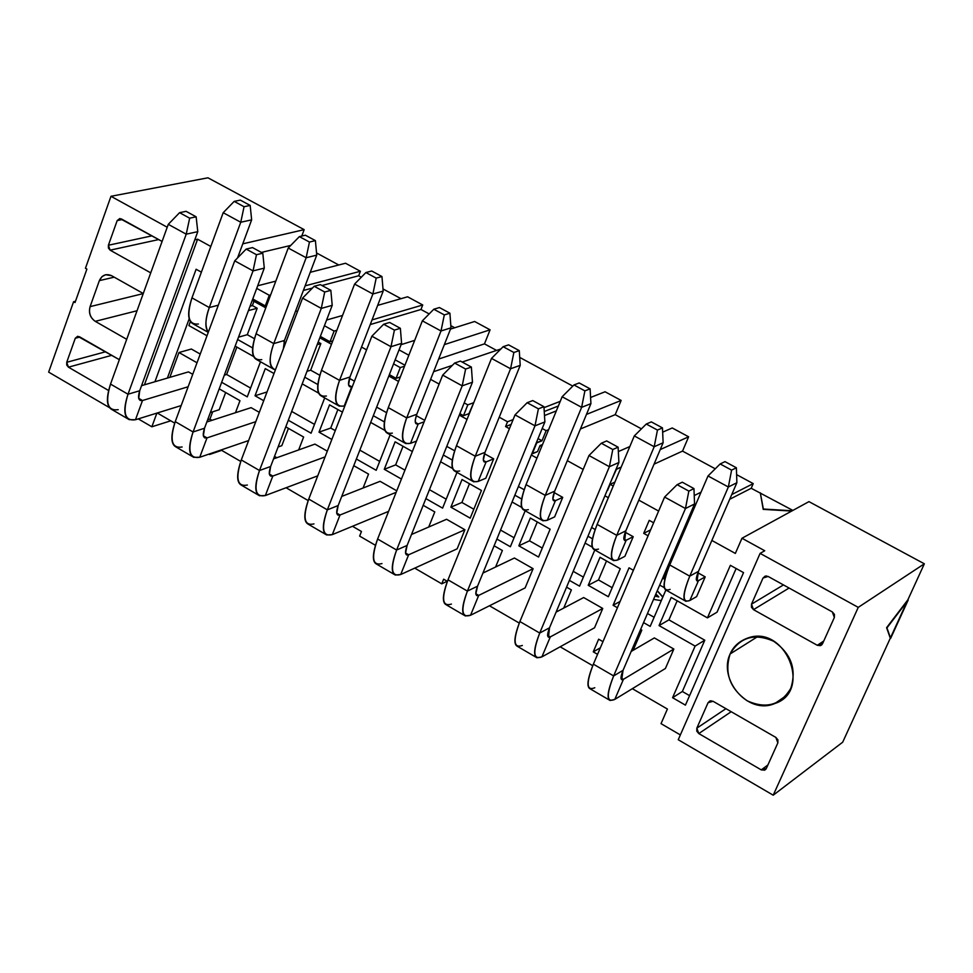 <?xml version="1.0" encoding="UTF-8"?>
<svg xmlns="http://www.w3.org/2000/svg" width="973" height="973" viewBox="0 0 973 973"><rect width="100%" height="100%" fill="white"/><g stroke="black" fill="none" stroke-linecap="round" stroke-linejoin="round"><path stroke-width="1.46" d="M174.702 423.109L157.261 412.99L174.702 423.109M156.884 413.111L151.849 426.794L170.737 420.81L151.849 426.794L138.275 418.889L151.849 426.794L156.884 413.111M109.706 407.772L48.65 372.124L73.595 301.727L75.48 301.277L73.595 301.727L75.03 302.554L86.901 269.083L85.454 268.268L110.971 196.303L207.954 177.804L110.971 196.303L167.234 227.244L110.971 196.303L85.454 268.268L86.901 269.083L75.03 302.554L73.595 301.727L48.65 372.124L109.706 407.772M194.795 239.845L197.604 239.212L210.813 246.461L197.604 239.212L194.795 239.845M242.776 243.846L304.172 229.652L207.954 177.804L304.172 229.652L242.776 243.846M301.776 236.05L304.172 229.652L301.776 236.05M261.372 252.421L290.781 245.415L261.372 252.421M338.762 264.984L316.541 252.956L338.762 264.984M209.937 419.144L207.614 419.898L209.937 419.144L211.968 420.312L209.937 419.144L212.686 411.81L209.937 419.144M225.651 392.52L219.205 409.718L210.363 412.552L219.205 409.718L225.651 392.52M239.978 400.706L219.217 388.847L239.978 400.706L235.466 412.71L239.978 400.706M226.636 374.471L224.325 375.177L226.636 374.471L250.584 388.081L226.636 374.471L236.865 347.093L226.636 374.471M221.662 382.28L247.276 396.862L221.662 382.28M253.71 356.58L235.162 346.133L253.71 356.58M237.631 339.504L252.615 347.92L237.631 339.504M254.415 338.677L247.288 334.688L238.507 337.169L247.288 334.688L254.415 338.677M252.372 305.571L257.188 308.246L247.288 334.688L257.188 308.246L248.431 310.606L257.188 308.246L252.372 305.571L250.073 306.191L252.372 305.571L253.965 301.314L252.372 305.571M265.775 307.857L252.25 300.365L265.775 307.857M144.43 384.822L197.604 239.212L144.43 384.822M169.849 377.354L178.983 352.518L191.365 349.027L178.983 352.518L197.008 362.771L178.983 352.518L169.849 377.354M196.12 269.253L154.926 381.744L196.12 269.253L201.387 272.172L196.12 269.253M167.392 378.083L189.236 318.645L167.392 378.083M188.896 325.566L190.416 321.418L188.896 325.566L206.994 335.77L188.896 325.566M200.231 354.063L191.365 349.027L200.231 354.063M108.575 390.501L68.438 367.174L66.748 365.057L66.723 362.297L75.286 338.239L79.312 336.658L119.351 359.694L77.694 336.269L75.286 338.239L66.723 362.297L68.438 367.174L108.575 390.501M117.174 220.591L121.284 218.876L162.102 241.45L119.837 218.511L117.174 220.591L122.428 219.521L117.174 220.591L108.392 245.245L117.174 220.591M150.742 272.866L110.131 250.17L108.417 248.054L108.392 245.245L110.131 250.17L150.742 272.866M95.257 321.345C90.282 317.733 88.555 312.832 90.1 306.629L99.355 280.638C102.031 275.031 106.106 273.377 111.579 275.687L143.262 293.518L111.579 275.687L105.607 274.727L101.983 276.624L99.355 280.638L114.218 277.171L99.355 280.638L90.1 306.629L143.238 293.603L90.1 306.629C88.458 312.868 90.173 317.782 95.257 321.345L137.035 310.752L95.257 321.345L126.709 339.322L95.257 321.345M111.773 355.327L68.438 367.174L111.773 355.327M105.595 351.776L66.723 362.297L105.595 351.776M79.956 337.035L75.286 338.239L79.956 337.035M158.684 239.565L110.131 250.17L158.684 239.565M151.958 235.843L108.392 245.245L151.958 235.843M736.622 474.642L753.224 483.617L751.205 488.276L792.873 510.424L751.205 488.276L753.224 483.617L736.622 474.642M808.952 501.63L924.35 563.805L842.691 742.192L890.295 638.203L886.598 627.682L907.87 599.818L924.35 563.805L808.952 501.63L741.973 538.251L735.345 553.418L711.859 540.453L735.345 553.418L741.973 538.251L808.952 501.63M345.537 263.245L360.387 271.272L358.672 275.76L361.324 277.208L358.672 275.76L360.387 271.272L345.537 263.245L310.241 272.306L345.537 263.245M382.997 288.932L401.01 298.687L382.997 288.932M407.602 296.789L422.732 304.975L420.968 309.487L429.166 313.926L420.968 309.487L422.732 304.975L407.602 296.789L377.658 305.388L407.602 296.789M450.827 325.663L454.719 327.767L450.827 325.663M474.629 321.491L490.088 329.823L484.469 343.87L496.558 350.414L484.469 343.87L490.088 329.823L474.629 321.491L450.499 329.093L474.629 321.491M519.704 357.395L572.805 386.099L519.704 357.395M605.072 391.778L621.139 400.438L615.216 414.656L641.426 428.85L615.216 414.656L621.139 400.438L605.072 391.778L590.575 397.471L605.072 391.778M672.234 427.962L688.629 436.792L682.535 451.095L715.252 468.816L682.535 451.095L688.629 436.792L672.234 427.962L662.649 432.17L672.234 427.962M209.584 454.476L221.649 450.353L209.584 454.476M352.481 526.284L361.457 531.489L359.633 536.099L375.432 545.281L359.633 536.099L361.457 531.489L352.481 526.284M414.741 568.135L441.754 583.836L443.639 579.178L447.385 581.355L443.639 579.178L441.754 583.836L447.215 581.258L441.754 583.836L414.741 568.135M489.468 605.778L519.266 623.073L489.468 605.778M560.144 646.79L592.727 665.702L560.144 646.79M632.341 688.689L667.405 709.037L661.032 723.657L680.358 734.919L661.032 723.657L667.405 709.037L632.341 688.689M764.742 550.754L741.973 538.251L764.742 550.754L760.108 553.382L858.247 607.371L924.35 563.805L858.247 607.371L773.219 795.196L842.691 742.192L773.219 795.196L678.242 739.735L760.108 553.382L764.742 550.754M686.342 526.369L685.199 525.736L686.342 526.369M658.624 511.068L638.811 500.134L658.624 511.068M613.258 486.014L610.132 484.299L607.59 490.356L610.132 484.299L614.887 482.121L610.132 484.299L613.258 486.014M583.192 469.424L567.308 460.655L583.192 469.424M541.706 446.522L540.015 445.585L537.546 451.606L540.015 445.585L542.52 444.552L540.015 445.585L541.706 446.522M509.414 428.692L505.571 426.575L507.529 421.771L499.234 417.198L507.529 421.771L513.099 419.606L507.529 421.771L505.571 426.575L511.153 424.398L505.571 426.575L509.414 428.692M473.583 403.053L468.925 413.647L473.583 403.053M439.127 384.067L430.601 379.361L439.127 384.067M366.59 349.842L361.53 347.057L366.59 349.842M297.434 311.664L295.707 310.715L297.434 311.664M221.029 449.988L240.745 461.433L221.029 449.988M286.086 487.753L308.173 500.572L286.086 487.753M260.496 361.774L247.276 396.862L260.496 361.774M188.47 371.893L192.739 374.325L188.47 371.893L141.572 385.661L188.47 371.893M494.102 545.792L502.384 550.511L495.598 567.004L502.384 550.511L494.102 545.792M521.674 499.015L514.851 495.184L521.674 499.015M531.319 455.011L536.938 458.125L531.319 455.011M525.177 510.801L510.375 546.741L496.875 539.054L510.375 546.741L525.177 510.801M512.066 501.983L521.747 507.432L512.066 501.983M514.413 558.016L533.119 568.682L525.14 587.899L470.555 615.252L525.14 587.899L533.119 568.682L514.413 558.016L482.924 573.073L514.413 558.016M550.122 529.19L538.556 557.043L518.84 545.829L530.309 518.025L550.122 529.19L530.309 518.025L518.84 545.829L538.556 557.043L550.122 529.19M554.124 492.569L562.722 497.373L554.622 516.882L562.722 497.373L554.124 492.569M668.123 568.937L663.854 578.862L662.662 578.181L663.854 578.862L668.123 568.937M648.091 535.795L643.7 533.35L649.234 520.36L653.625 522.793L649.234 520.36L643.7 533.35L648.091 535.795M680.151 537.497L681.282 538.118L680.151 537.497M665.86 590.039L650.195 626.393L643.567 622.623L650.195 626.393L665.86 590.039M617.429 607.724L613.087 605.267L629.032 567.818L633.387 570.275L629.032 567.818L613.087 605.267L617.429 607.724M659.694 585.077L664.34 587.692L659.694 585.077M641.815 630.115L633.131 650.317L641.815 630.115L640.623 629.446L641.815 630.115M597.556 654.33L593.262 651.849L598.65 639.188L602.956 641.669L598.65 639.188L593.262 651.849L597.556 654.33M685.43 705.133L672.574 697.702L695.111 646.096L659.049 625.578L671.2 597.434L707.432 617.867L730.37 565.325L743.53 572.623L685.43 705.133L743.53 572.623L730.37 565.325L707.432 617.867L671.2 597.434L659.049 625.578L695.111 646.096L672.574 697.702L685.43 705.133M697.872 572.769L705.206 576.867L696.632 596.619L705.206 576.867L697.872 572.769M654.355 637.923L673.851 649.052L665.398 668.487L673.851 649.052L654.355 637.923L631.161 651.46L654.355 637.923M625.238 532.255L633.216 536.695L624.885 556.337L617.806 559.974L624.885 556.337L633.216 536.695L625.238 532.255M620.251 568.719L608.344 596.741L588.215 585.296L600.025 557.31L620.251 568.719L600.025 557.31L588.215 585.296L608.344 596.741L620.251 568.719M583.666 597.544L602.749 608.453L594.539 627.78L541.9 656.884L594.539 627.78L602.749 608.453L583.666 597.544L556.106 612.102L583.666 597.544M571.382 589.906L563.744 608.064L571.382 589.906L566.566 587.157L571.382 589.906M523.961 611.774L529.19 599.186L523.961 611.762M594.795 549.988L579.567 586.16L569.412 580.382L579.567 586.16L594.795 549.988M543.226 565.459L558.709 528.242L543.238 565.459M585.077 543.08L592.289 547.142L585.077 543.08M592.508 538.787L587.947 536.232L592.508 538.787M572.975 493.992L578.339 481.076L572.975 493.98M604.914 495.804L608.344 497.702L604.914 495.804M317.83 384.542L304.756 377.196L317.83 384.542M319.813 337.801L331.489 344.272L319.813 337.801M324.69 397.921L311.092 433.216L288.312 420.239L311.092 433.216L324.69 397.921M302.214 383.873L318.682 393.153L302.214 383.873M303.625 437.035L298.662 449.927L303.625 437.035L285.782 426.855L303.625 437.035M251.095 407.651L259.317 412.345L251.095 407.651L206.848 421.978L251.095 407.651M263.719 400.718L255.023 395.768L265.276 368.621L274.009 373.547L265.276 368.621L255.023 395.768L263.719 400.718M283.97 341.851L285.648 342.8L283.97 341.851M384.384 421.917L373.304 415.69L384.384 421.917M388.811 376.04L398.565 381.44L388.811 376.04M390.161 434.785L376.186 470.3L356.361 459.013L376.186 470.3L390.161 434.785M370.677 422.416L384.992 430.467L370.677 422.416M368.548 474.106L363.075 488.02L368.548 474.106L353.758 465.666L368.548 474.106M314.96 444.114L327.305 451.168L314.96 444.114L273.547 458.891L314.96 444.114M331.842 439.468L319.01 432.158L329.543 404.853L342.447 412.126L329.543 404.853L319.01 432.158L331.842 439.468M349.453 378.388L354.44 381.173L349.453 378.388M384.274 469.29L395.111 441.815L412.345 451.533L395.111 441.815L384.274 469.29L395.646 464.887L403.017 446.266L395.646 464.887L384.274 469.29L401.423 479.044L384.274 469.29M459.292 415.106L467.028 419.387L459.292 415.106M452.323 460.071L443.323 455.011L452.323 460.071M423.182 505.303L434.785 511.92L428.716 527.013L434.785 511.92L423.182 505.303M380.102 481.319L396.753 490.818L380.102 481.319L341.742 496.412L380.102 481.319M416.274 415.666L424.714 420.372L416.274 415.666M446.583 519.278L464.899 529.738L457.152 548.833L400.718 574.508L457.152 548.833L464.899 529.738L446.583 519.278L411.506 534.481L446.583 519.278M484.481 453.722L493.676 458.855L485.807 478.242L493.676 458.855L484.481 453.722M440.611 461.774L452.664 468.548L440.611 461.774M456.982 472.404L442.593 508.137L425.87 498.602L442.593 508.137L456.982 472.404M450.876 507.164L462.029 479.531L481.44 490.477L470.202 518.159L450.876 507.164L461.895 502.457L469.473 483.727L461.895 502.457L450.876 507.164L470.202 518.159L481.44 490.477L462.029 479.531L450.876 507.164M257.699 285.782L275.797 281.136L257.699 285.782M618.341 451.581L629.835 446.546L618.341 451.581M616.116 469.108L621.175 467.149L616.432 469.29L611.689 479.665L616.116 469.108M660.229 449.575L688.629 436.792L660.229 449.575M654.051 464.157L682.535 451.095L654.051 464.157M694.236 495.561L701.034 492.192L694.236 495.561M689.322 516.152L691.122 515.24L689.322 516.152M731.757 494.552L753.224 483.617L731.757 494.552M687.23 521.017L689.03 520.093L687.23 521.017M729.701 499.283L751.205 488.276L729.701 499.283M791.694 511.068L763.209 509.366L760.302 492.788L763.355 509.037L792.253 510.764L763.209 509.366L791.694 511.068M907.87 599.818L886.598 627.682L907.87 599.818M908.21 600L886.95 627.877L890.636 638.385L908.21 600M886.598 627.682L890.636 638.385L886.598 627.682M256.726 288.373L269.278 295.293L270.628 294.941L269.278 295.293L265.301 305.911L266.651 305.546L265.301 305.911L252.773 298.979L265.301 305.911L269.278 295.293L256.726 288.373M305.121 285.843L360.387 271.272L305.121 285.843M303.369 290.477L312.418 288.069L303.369 290.477M322.002 285.527L358.672 275.76L322.002 285.527M326.612 320.032L342.545 315.459L326.612 320.032M324.423 325.736L334.116 331.088L336.865 330.273L334.116 331.088L330.017 341.766L332.766 340.939L330.017 341.766L320.348 336.403L330.017 341.766L334.116 331.088L324.423 325.736M372.039 319.91L422.732 304.975L372.039 319.91M370.239 324.568L420.968 309.487L370.239 324.568M401.083 344.661L414.668 340.38L401.083 344.661M399.052 349.866L408.842 355.242L399.052 349.866M444.357 344.612L490.088 329.823L444.357 344.612M438.641 359.049L484.469 343.87L438.641 359.049M404.537 366.201L400.28 367.599L396.072 378.351L400.329 376.928L396.072 378.351L389.358 374.641L396.072 378.351L400.28 367.599L393.566 363.902L400.28 367.599L404.537 366.201M433.642 371.698L452.336 365.374L433.642 371.698M462.175 362.053L500.9 348.954L462.175 362.053M544.004 407.651L560.253 401.35L544.004 407.651M464.194 402.883L467.806 404.865L473.255 402.871L467.806 404.865L463.464 415.69L468.925 413.647L463.464 415.69L459.864 413.683L463.464 415.69L467.806 404.865L464.194 402.883M544.248 411.506L558.344 406.009L544.248 411.506M544.491 415.556L556.325 410.91L544.491 415.556M542.18 428.497L546.133 430.674L548.626 429.665L546.133 430.674L541.997 440.757L536.731 442.91L532.267 453.795L537.546 451.606L531.903 453.588L536.354 442.703L541.997 440.757L538.045 438.592L541.997 440.757L546.133 430.674L542.18 428.497M586.451 414.413L621.139 400.438L586.451 414.413M580.431 428.959L615.216 414.656L580.431 428.959M524.143 489.711L518.402 486.5L524.143 489.711M514.085 537.753L500.548 530.066L514.085 537.753M542.289 548.054L529.494 540.806L518.84 545.829L529.494 540.806L537.291 521.954L529.494 540.806L542.289 548.054M667.636 570.069L666.432 569.4L667.636 570.069M650.609 529.859L643.7 533.35L650.609 529.859M654.124 617.283L647.471 613.513L654.124 617.283M620.105 601.448L613.087 605.267L620.105 601.448M600.329 647.823L593.262 651.849L600.329 647.823M689.577 695.659L682.353 691.487L672.574 697.702L682.353 691.487L704.78 640.21L695.111 646.096L704.78 640.21L668.925 619.874L659.049 625.578L668.925 619.874L677.172 600.803L668.925 619.874L704.78 640.21L682.353 691.487L689.577 695.659M717.04 612.175L707.432 617.867L717.04 612.175L736.135 568.524L717.04 612.175M612.187 587.704L598.492 579.932L588.215 585.296L598.492 579.932L606.507 560.971L598.492 579.932L612.187 587.704M583.374 577.111L573.219 571.333L583.374 577.111M595.148 529.482L591.608 527.5L595.148 529.482M319.789 375.286L310.679 370.19L307.006 371.333L310.679 370.19L320.859 343.578L317.186 344.685L320.859 343.578L318.171 342.095L320.859 343.578L310.679 370.19L319.789 375.286M314.498 424.374L291.681 411.421L314.498 424.374M276.843 457.711L274.508 456.373L276.843 457.711M281.817 445.67L278.096 446.972L281.817 445.67L288.434 428.363L281.817 445.67M267.04 391.949L255.023 395.768L267.04 391.949M386.5 412.637L376.66 407.128L386.5 412.637M379.689 461.409L359.84 450.134L379.689 461.409M343.055 495.889L342.143 495.366L343.055 495.889M335.259 430.638L330.711 428.059L319.01 432.158L330.711 428.059L337.874 409.548L330.711 428.059L335.259 430.638M404.95 470.166L395.646 464.887L404.95 470.166M454.61 450.779L446.777 446.388L454.61 450.779M446.206 499.185L429.446 489.674L446.206 499.185M473.827 509.232L461.895 502.457L473.827 509.232M858.247 607.371L760.108 553.382L678.242 739.735L773.219 795.196L858.247 607.371M766.31 768.5L761.251 769.874L698.796 733.569L696.79 731.149L696.838 728.157L708.064 702.701L713.051 701.278L775.858 737.412L777.914 739.869L777.853 742.898L766.31 768.5L777.853 742.898L775.858 737.412L713.051 701.278L709.937 700.937L708.064 702.701L696.838 728.157L698.796 733.569L761.251 769.874L764.62 770.166L766.31 768.5M832.329 611.932L834.433 614.389L834.36 617.478L822.501 643.798L817.308 645.306L753.491 609.645L751.436 607.225L751.497 604.172L763.027 578.011L768.135 576.454L832.329 611.932L768.135 576.454L765.228 576.077L763.027 578.011L751.497 604.172L753.491 609.645L817.308 645.306L820.507 645.634L822.501 643.798L834.36 617.478L832.329 611.932M730.127 653.965C739.93 637.145 754.428 632.9 773.608 641.219C791.134 653.503 796.851 669.217 790.769 688.361C780.699 705.145 766.14 709.281 747.106 700.767C729.835 688.495 724.18 672.902 730.127 653.965C717.965 679.203 747.86 715.386 774.824 703.515C812.881 691.426 785.199 623.681 747.483 638.142C739.03 641.329 733.253 646.607 730.127 653.965L757.541 636.695L730.127 653.965M404.926 365.216L395.16 359.828L404.926 365.216M657.298 590.66L662.868 596.972L661.214 600.609L653.54 599.404L661.214 600.609L662.844 597.021L657.298 590.66M767.904 764.973L761.251 769.874L767.904 764.973M731.197 711.713L698.796 733.569L731.197 711.713M725.919 708.685L696.838 728.157L725.919 708.685M711.056 700.742L708.064 702.701L711.056 700.742M823.766 640.988L817.308 645.306L823.766 640.988M789.091 588.033L753.491 609.645L789.091 588.033M783.472 584.919L751.497 604.172L783.472 584.919M766.529 575.955L763.027 578.011L766.529 575.955M657.225 590.83L662.735 597.081L657.225 590.83M658.745 596.972L654.975 596.06L658.745 596.972M655.851 594.016L658.782 596.887L655.851 594.016M658.672 596.814L655.024 595.95L658.672 596.814M181.173 405.571L135.466 419.752L181.173 405.571M118.195 409.682C107.529 411.153 104.975 402.627 110.521 384.092L127.998 394.223L139.711 390.757L197.774 231.659L139.711 390.757L127.998 394.223C122.379 412.783 124.872 421.297 135.466 419.752L142.496 400.511C138.494 401.034 137.57 397.787 139.711 390.757L138.713 398.492L140.173 400.462L142.496 400.511L138.665 398.285L142.496 400.511L188.142 386.755L142.496 400.511L135.466 419.752L129.202 419.643C123.826 416.785 123.425 408.307 127.998 394.223L110.521 384.092C105.996 398.152 106.446 406.629 111.883 409.536L129.202 419.643M451.411 604.087C442.326 606.897 441.183 598.809 447.994 579.835L467.405 591.098L477.561 586.172L544.88 421.917L477.561 586.172L467.405 591.098C460.521 610.095 461.567 618.147 470.555 615.252L478.704 595.415C475.311 596.449 474.933 593.372 477.561 586.172L475.809 593.907L476.782 595.658L478.704 595.415L475.785 593.725L478.704 595.415L533.119 568.682L478.704 595.415L470.555 615.252L465.362 615.958C461.238 613.841 461.92 605.547 467.405 591.098L447.994 579.835C442.569 594.272 441.949 602.567 446.157 604.744L465.362 615.958M555.401 500.681L562.722 497.373L555.401 500.681L547.276 520.287L554.622 516.882L547.276 520.287L555.401 500.681L552.846 499.258L555.401 500.681C552.275 501.472 552.032 498.298 554.683 491.17L552.822 499.088L553.479 500.681L555.401 500.681M698.456 580.65L705.206 576.867L698.456 580.65L689.845 600.499L696.632 596.619L689.845 600.499L698.456 580.65L696.267 579.434L698.456 580.65C695.61 581.647 695.61 578.546 698.468 571.346L697.009 580.942L698.456 580.65M623.438 679.312L673.851 649.052L623.438 679.312L614.802 699.405L665.398 668.487L614.802 699.405L623.438 679.312L620.956 677.877L623.438 679.312C620.336 680.589 620.215 677.597 623.048 670.336L621.698 679.713L623.438 679.312M598.468 549.088C590.441 551.509 589.991 543.275 597.13 524.386L616.736 535.345L625.809 530.832L663.124 442.751L625.809 530.832L616.736 535.345C609.512 554.257 609.876 562.467 617.806 559.974L626.174 540.246C623.182 541.134 623.061 537.996 625.809 530.832L624.642 540.489L626.174 540.246L623.802 538.92L626.174 540.246L633.216 536.695L626.174 540.246L617.806 559.974L613.683 560.63C609.816 558.697 610.825 550.268 616.736 535.345L597.13 524.386C591.28 539.285 590.331 547.738 594.296 549.709L613.683 560.63M522.343 645.464C513.622 648.577 512.807 640.599 519.886 621.54L539.723 633.046L549.514 627.792L618.901 462.479L549.514 627.792L539.723 633.046C532.559 652.129 533.289 660.071 541.9 656.884L550.292 636.914C547.045 638.069 546.79 635.028 549.514 627.792L548.456 637.23L550.292 636.914L547.58 635.345L550.292 636.914L602.749 608.453L550.292 636.914L541.9 656.884L536.962 657.772C533.119 655.814 534.043 647.58 539.723 633.046L519.886 621.54C514.267 636.05 513.403 644.308 517.32 646.303L536.962 657.772M248.626 440.562L199.745 457.261L248.626 440.562M182.133 446.984C171.747 448.699 169.448 440.246 175.237 421.625L193.068 431.976L204.5 428.242L264.291 268.11L204.5 428.242L193.068 431.976C187.217 450.621 189.443 459.049 199.745 457.261L206.994 437.899C203.102 438.519 202.275 435.296 204.5 428.242L203.369 435.965L204.731 437.899L206.994 437.899L203.321 435.77L206.994 437.899L255.777 421.674L206.994 437.899L199.745 457.261L193.676 457.298C188.531 454.573 188.336 446.121 193.068 431.976L175.237 421.625C170.543 435.758 170.798 444.211 176.004 446.984L193.676 457.298M272.817 476.052L325.091 456.896L272.817 476.052L265.361 495.537L317.745 475.846L265.361 495.537L272.817 476.052L269.326 474.033L272.817 476.052C269.034 476.77 268.317 473.583 270.64 466.493L269.363 474.228L270.64 476.113L272.817 476.052M351.679 386.804L344.211 406.045L351.679 386.804L348.602 385.089L351.679 386.804C348.164 387.303 347.592 384.031 349.952 377.001L348.565 384.919L349.477 386.609L351.679 386.804M388.616 511.348L332.328 534.615L388.616 511.348M313.975 523.9C304.208 526.138 302.469 517.867 308.745 499.064L327.342 509.852L338.166 505.546L401.594 343.372L338.166 505.546L327.342 509.852C320.993 528.68 322.659 536.926 332.328 534.615L340.015 515.009C336.354 515.836 335.746 512.674 338.166 505.546L336.731 513.282L337.911 515.131L340.015 515.009L336.707 513.087L340.015 515.009L396.157 492.338L340.015 515.009L332.328 534.615L326.685 534.968C322.027 532.535 322.245 524.155 327.342 509.852L308.745 499.064C303.698 513.355 303.54 521.735 308.259 524.216L326.685 534.968M416.48 441.097L410.521 443.347L416.48 441.097M392.35 433.131C383.289 434.761 381.927 426.259 388.288 407.626L406.69 417.916L416.785 414.279L450.986 327.852L416.785 414.279L406.69 417.916C400.268 436.573 401.545 445.05 410.521 443.347L418.195 423.985C414.814 424.581 414.34 421.333 416.785 414.279L415.216 420.214L415.787 423.547L418.195 423.985L415.289 422.367L418.195 423.985L424.143 421.808L418.195 423.985L410.521 443.347L405.79 443.579C401.083 441.17 401.375 432.608 406.69 417.916L388.288 407.626C383.021 422.306 382.778 430.869 387.57 433.326L405.79 443.579M381.975 563.574C372.537 566.091 371.09 557.906 377.621 539.018L396.619 550.037L407.115 545.427L472.464 382.219L407.115 545.427L396.619 550.037C390.015 568.95 391.377 577.111 400.718 574.508L408.624 554.792C405.096 555.717 404.598 552.591 407.115 545.427L405.534 553.175L406.617 554.975L408.624 554.792L405.51 552.98L408.624 554.792L464.899 529.738L408.624 554.792L400.718 574.508L395.293 575.043C390.891 572.756 391.341 564.425 396.619 550.037L377.621 539.018C372.391 553.382 372.014 561.725 376.478 564.048L395.293 575.043M486.099 461.944L493.676 458.855L486.099 461.944L478.193 481.428L485.807 478.242L478.193 481.428L486.099 461.944L483.35 460.411L486.099 461.944C482.827 462.625 482.474 459.426 485.016 452.323L483.326 460.241L484.08 461.871L486.099 461.944M198.419 324.021C188.458 324.946 186.305 316.225 191.961 297.86L209.28 307.553L218.317 305.181L209.28 307.553C205.194 318.743 204.889 326.928 208.356 332.097C204.804 328.205 205.108 320.02 209.28 307.553L191.961 297.86C187.217 312.309 187.607 320.968 193.116 323.839L208.258 332.365M528.339 509.633C519.947 511.786 519.181 503.455 526.052 484.639C520.409 499.477 519.704 507.967 523.948 510.107L542.946 520.798C538.774 518.706 539.541 510.229 545.245 495.379C538.3 514.206 538.981 522.513 547.276 520.287L542.946 520.798M554.683 491.17L545.245 495.379L526.052 484.639L562.139 396.753L526.052 484.639L545.245 495.379L554.683 491.17L590.915 403.649L554.683 491.17M670.093 589.383C662.431 592.095 662.309 583.958 669.74 564.972L689.76 576.162L728.351 486.999L736.877 482.717L736.391 467.782L731.599 470.129L720.166 463.951L724.994 461.628L736.391 467.782L736.877 482.717L728.351 486.999L689.76 576.162L698.468 571.346L736.877 482.717L698.468 571.346L689.76 576.162C682.255 595.172 682.292 603.284 689.845 600.499L685.941 601.314C682.365 599.563 683.642 591.17 689.76 576.162L669.74 564.972C663.671 579.957 662.479 588.361 666.128 590.161L685.941 601.314M594.807 687.741C586.476 691.171 585.989 683.301 593.372 664.17L613.647 675.919L685.466 508.526L694.564 503.953L693.956 488.592L688.848 491.097L677.123 484.676L682.268 482.207L693.956 488.592L694.564 503.953L685.466 508.526L613.647 675.919L623.048 670.336L694.564 503.953L623.048 670.336L613.647 675.919C606.179 695.087 606.568 702.92 614.802 699.405L610.107 700.487C606.568 698.711 607.748 690.526 613.647 675.919L593.372 664.17C587.534 678.74 586.427 686.95 590.052 688.775L610.107 700.487M261.773 359.669C252.104 360.813 250.207 352.165 256.081 333.715L273.754 343.591L306.154 257.748L316.748 255.133L315.398 240.623L309.45 242.046L299.38 236.609L305.352 235.198L315.398 240.623L316.748 255.133L306.154 257.748L273.754 343.591L284.444 340.477L316.748 255.133L284.444 340.477L283.35 348.857L284.444 340.477L273.754 343.591C268.524 358.453 269.083 367.198 275.408 369.837L274.143 369.46C268.925 366.76 268.791 358.137 273.754 343.591L256.081 333.715C251.168 348.237 251.362 356.86 256.641 359.596L274.143 369.46M247.373 485.041C237.29 487.023 235.259 478.655 241.292 459.937L259.499 470.506L321.285 308.405L332.219 305.34L330.844 290.355L324.702 292.009L314.194 286.269L320.36 284.627L330.844 290.355L332.219 305.34L321.285 308.405L259.499 470.506L270.64 466.493L332.219 305.34L270.64 466.493L259.499 470.506C253.406 489.237 255.364 497.58 265.361 495.537L259.487 495.731C254.585 493.141 254.585 484.736 259.499 470.506L241.292 459.937C236.427 474.155 236.475 482.572 241.45 485.199L259.487 495.731M326.405 396.023C317.028 397.41 315.398 388.835 321.504 370.287C316.432 384.894 316.407 393.493 321.443 396.084L339.297 406.142C334.335 403.588 334.408 394.989 339.541 380.37C333.362 398.942 334.919 407.492 344.211 406.045L339.297 406.142M349.952 377.001L339.541 380.37L321.504 370.287L354.598 284.055L321.504 370.287L339.541 380.37L349.952 377.001L383.18 291.109L349.952 377.001M459.645 470.993C450.913 472.866 449.842 464.449 456.459 445.731L475.25 456.24L510.582 368.755L520.214 365.349L519.278 350.633L513.866 352.494L503.138 346.692L508.587 344.868L519.278 350.633L520.214 365.349L510.582 368.755L475.25 456.24L485.016 452.323L520.214 365.349L485.016 452.323L475.25 456.24C468.572 474.982 469.545 483.374 478.193 481.428L473.656 481.793C469.217 479.531 469.74 471.017 475.25 456.24L456.459 445.731C450.998 460.484 450.535 469.022 455.06 471.321L473.656 481.793M209.28 307.553L240.757 222.245L223.194 212.71L191.961 297.86L223.194 212.71L240.757 222.245L209.28 307.553M251.642 219.862L237.558 257.93L251.642 219.862L240.757 222.245L244.065 206.726L234.189 201.387L223.194 212.71L234.189 201.387L240.331 200.122L250.183 205.437L251.642 219.862L250.183 205.437L244.065 206.726L240.757 222.245L251.642 219.862M127.998 394.223L186.22 234.177L168.28 224.325L110.521 384.092L168.28 224.325L186.22 234.177L127.998 394.223M197.774 231.659L186.22 234.177L189.662 218.183L179.579 212.673L168.28 224.325L179.579 212.673L186.086 211.323L196.145 216.809L197.774 231.659L196.145 216.809L189.662 218.183L186.22 234.177L197.774 231.659M467.405 591.098L534.992 425.833L515.033 414.875L447.994 579.835L515.033 414.875L534.992 425.833L467.405 591.098M544.88 421.917L534.992 425.833L538.397 408.842L527.171 402.7L515.033 414.875L527.171 402.7L532.766 400.584L543.943 406.69L544.88 421.917L543.943 406.69L538.397 408.842L534.992 425.833L544.88 421.917M590.915 403.649L581.623 407.334L545.245 495.379L581.623 407.334L562.139 396.753L573.948 384.955L579.19 382.961L590.112 388.847L590.915 403.649L590.112 388.847L584.895 390.866L581.623 407.334L590.915 403.649M728.351 486.999L708.016 475.955L669.74 564.972L708.016 475.955L728.351 486.999L731.599 470.129L728.351 486.999M685.466 508.526L664.595 497.057L593.372 664.17L664.595 497.057L685.466 508.526L688.848 491.097L685.466 508.526M616.736 535.345L654.197 446.741L634.299 435.928L597.13 524.386L634.299 435.928L654.197 446.741L616.736 535.345M663.124 442.751L654.197 446.741L657.456 430.078L646.279 424.033L634.299 435.928L646.279 424.033L651.314 421.881L662.467 427.889L663.124 442.751L662.467 427.889L657.456 430.078L654.197 446.741L663.124 442.751M539.723 633.046L609.39 466.724L588.981 455.51L519.886 621.54L588.981 455.51L609.39 466.724L539.723 633.046M618.901 462.479L609.39 466.724L612.783 449.514L601.314 443.238L588.981 455.51L601.314 443.238L606.69 440.939L618.123 447.191L618.901 462.479L618.123 447.191L612.783 449.514L609.39 466.724L618.901 462.479M193.068 431.976L253.041 270.895L234.724 260.837L175.237 421.625L234.724 260.837L253.041 270.895L193.068 431.976M264.291 268.11L253.041 270.895L256.471 254.707L246.181 249.076L234.724 260.837L246.181 249.076L252.518 247.592L262.795 253.199L264.291 268.11L262.795 253.199L256.471 254.707L253.041 270.895L264.291 268.11M306.154 257.748L288.227 248.018L256.081 333.715L288.227 248.018L306.154 257.748L309.45 242.046L306.154 257.748M321.285 308.405L302.567 298.115L241.292 459.937L302.567 298.115L321.285 308.405L324.702 292.009L321.285 308.405M383.18 291.109L372.89 293.992L339.541 380.37L372.89 293.992L354.598 284.055L365.897 272.549L371.71 271.005L381.963 276.539L383.18 291.109L381.963 276.539L376.186 278.108L372.89 293.992L383.18 291.109M327.342 509.852L390.988 346.704L371.868 336.196L308.745 499.064L371.868 336.196L390.988 346.704L327.342 509.852M401.594 343.372L390.988 346.704L394.406 330.115L383.666 324.24L371.868 336.196L383.666 324.24L389.65 322.452L400.365 328.302L401.594 343.372L400.365 328.302L394.406 330.115L390.988 346.704L401.594 343.372M406.69 417.916L441.012 330.978L422.343 320.847L388.288 407.626L422.343 320.847L441.012 330.978L406.69 417.916M450.986 327.852L441.012 330.978L444.308 314.911L433.812 309.232L422.343 320.847L433.812 309.232L439.431 307.553L449.903 313.197L450.986 327.852L449.903 313.197L444.308 314.911L441.012 330.978L450.986 327.852M396.619 550.037L462.199 385.843L442.679 375.104L377.621 539.018L442.679 375.104L462.199 385.843L396.619 550.037M472.464 382.219L462.199 385.843L465.617 369.047L454.646 363.051L442.679 375.104L454.646 363.051L460.436 361.092L471.382 367.076L472.464 382.219L471.382 367.076L465.617 369.047L462.199 385.843L472.464 382.219M510.582 368.755L491.511 358.405L456.459 445.731L491.511 358.405L510.582 368.755L513.866 352.494L510.582 368.755M562.139 396.753L581.623 407.334L584.895 390.866L573.948 384.955L562.139 396.753M720.166 463.951L708.016 475.955L720.166 463.951L731.599 470.129L736.391 467.782L724.994 461.628L720.166 463.951M677.123 484.676L664.595 497.057L677.123 484.676L688.848 491.097L693.956 488.592L682.268 482.207L677.123 484.676M299.38 236.609L288.227 248.018L299.38 236.609L309.45 242.046L315.398 240.623L305.352 235.198L299.38 236.609M314.194 286.269L302.567 298.115L314.194 286.269L324.702 292.009L330.844 290.355L320.36 284.627L314.194 286.269M354.598 284.055L372.89 293.992L376.186 278.108L365.897 272.549L354.598 284.055M503.138 346.692L491.511 358.405L503.138 346.692L513.866 352.494L519.278 350.633L508.587 344.868L503.138 346.692M234.189 201.387L244.065 206.726L250.183 205.437L240.331 200.122L234.189 201.387M179.579 212.673L189.662 218.183L196.145 216.809L186.086 211.323L179.579 212.673M527.171 402.7L538.397 408.842L543.943 406.69L532.766 400.584L527.171 402.7M573.948 384.955L584.895 390.866L590.112 388.847L579.19 382.961L573.948 384.955M646.279 424.033L657.456 430.078L662.467 427.889L651.314 421.881L646.279 424.033M601.314 443.238L612.783 449.514L618.123 447.191L606.69 440.939L601.314 443.238M246.181 249.076L256.471 254.707L262.795 253.199L252.518 247.592L246.181 249.076M365.897 272.549L376.186 278.108L381.963 276.539L371.71 271.005L365.897 272.549M383.666 324.24L394.406 330.115L400.365 328.302L389.65 322.452L383.666 324.24M433.812 309.232L444.308 314.911L449.903 313.197L439.431 307.553L433.812 309.232M454.646 363.051L465.617 369.047L471.382 367.076L460.436 361.092L454.646 363.051M774.824 703.515L785.977 695.817M765.824 769.278L764.62 770.166M821.93 644.685L820.507 645.634"/></g></svg>
